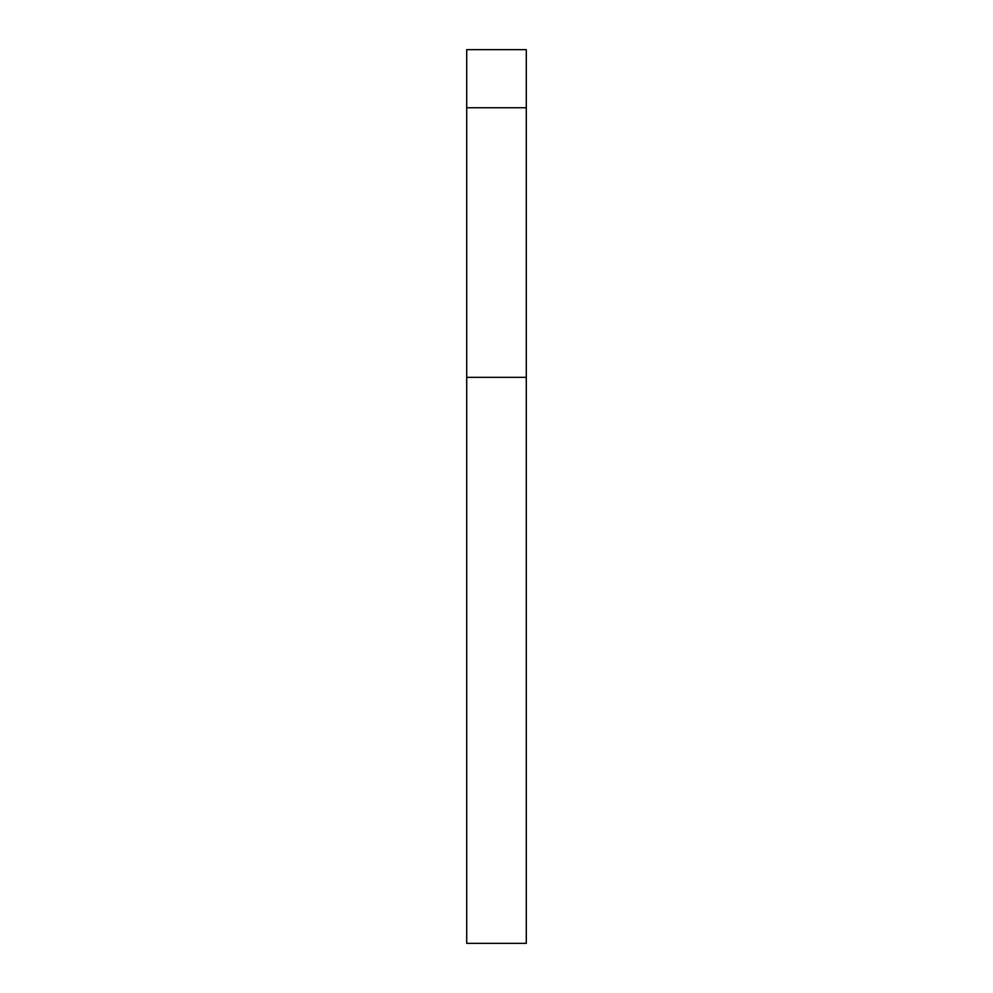 <?xml version="1.0" encoding="UTF-8"?>
<svg xmlns="http://www.w3.org/2000/svg" width="993" height="993" viewBox="0 0 993 993"><rect width="100%" height="100%" fill="white"/><g stroke="black" fill="none" stroke-linecap="round" stroke-linejoin="round"><path stroke-width="1.49" d="M526.29 107.74L526.29 49.65L466.71 49.65L466.71 107.74L526.29 107.74L526.29 943.35L466.71 943.35L466.71 107.74M466.71 377.34L526.29 377.34"/></g></svg>
